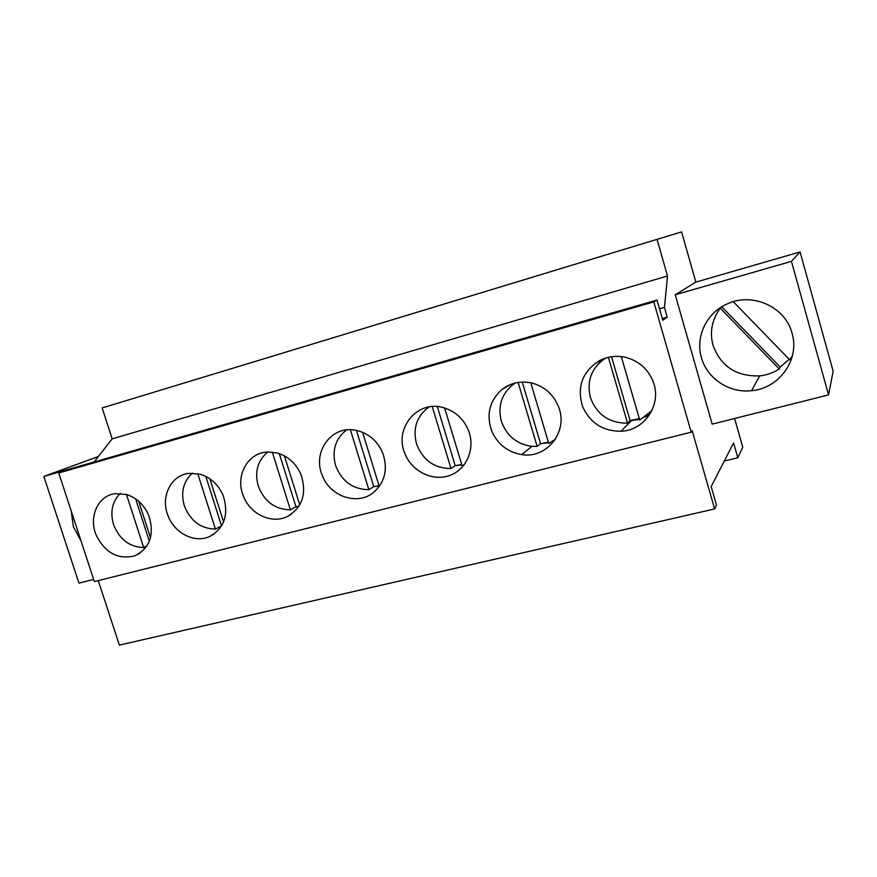 <?xml version="1.0" encoding="UTF-8"?>
<svg xmlns="http://www.w3.org/2000/svg" width="877" height="877" viewBox="0 0 877 877"><rect width="100%" height="100%" fill="white"/><g stroke="black" fill="none" stroke-linecap="round" stroke-linejoin="round"><path stroke-width="1.32" d="M98.246 580.618L119.371 645.11L714.634 508.945L716.465 505.031L711.181 486.592L733.589 442.907L737.809 457.761L742.775 447.226L734.619 418.504M691.208 432.175L653.814 301.918L656.983 300.055L68.746 469.294L58.748 472.966L94.354 581.594L691.208 432.175L692.194 430.76L714.634 508.945M828.557 394.913L712.179 424.128L675.235 294.782L791.449 261.346L828.557 394.913L833.15 371.256L800.087 251.929L695.856 282.109L681.593 231.89L102.149 407.937L112.157 438.862L94.102 461.993M94.124 461.971L43.85 476.43L98.377 456.511M93.653 579.434L78.941 583.128L43.85 476.43M71.245 511.094L73.35 526.759L81.013 540.901M737.809 457.761L724.292 461.017M653.814 301.918L58.748 472.966M96.207 535.156C88.434 517.2 97.818 495.878 114.843 493.674L126.496 494.485C136.713 497.807 144.168 504.867 148.849 515.643C154.67 534.696 150.022 548.081 134.926 555.788C118.165 559.91 105.262 553.025 96.207 535.156M382.843 453.31C388.051 469.085 385.025 482.087 373.755 492.293C357.739 505.974 329.938 496.601 322.243 475.323C312.179 452.302 331.144 425.509 354.966 430.147L358.189 430.826C369.699 434.236 377.91 441.723 382.843 453.31M404.845 453.464C393.916 428.546 417.112 399.945 442.973 407.531C454.977 410.962 463.473 418.614 468.493 430.486C475.663 448.607 466.553 469.776 449.419 475.586C432.394 481.648 411.664 471.245 404.845 453.464M223.284 495.812C229.072 514.832 224.369 528.469 209.175 536.724C194.42 543.258 174.676 533.216 168.176 516.104C160.085 497.369 170.741 475.06 189.026 473.328L200.219 474.238C210.831 477.581 218.526 484.784 223.284 495.812M301.195 475.06C306.895 493.521 302.422 507.268 287.777 516.312C272.199 524.556 250.274 514.47 243.444 496.185C234.828 476.222 247.621 452.466 267.748 451.984L277.362 453.036C288.412 456.413 296.36 463.758 301.195 475.06M491.515 430.519C486.187 414.306 489.64 400.646 501.874 389.552C510.721 382.767 520.763 380.607 532.01 383.063C544.529 386.527 553.343 394.343 558.441 406.522C568.855 431.111 546.963 459.077 521.662 454.593C507.388 452.061 497.336 444.047 491.515 430.519M582.558 406.424C576.66 386.472 582.514 371.092 600.142 360.272C608.199 356.347 616.684 355.371 625.619 357.345C638.697 360.831 647.84 368.822 653.036 381.331C662.354 403.869 644.913 430.541 621.059 431.243C602.872 431.265 590.035 422.988 582.558 406.424M656.983 300.055L662.782 320.258L667.244 317.134L662.288 318.537M681.593 231.89L657.048 239.366L667.518 275.992L664.448 307.388L667.244 317.134M664.448 307.388L659.493 308.803M667.518 275.992L112.157 438.862M657.048 239.366L102.149 407.937M122.758 401.677L219.151 372.385L122.758 401.677M513.483 282.964L576.836 263.725L513.494 282.975M318.724 342.14L259.658 360.085L318.724 342.14M189.783 381.32L285.025 352.379L189.783 381.32M499.287 287.283L408.66 314.821L499.287 287.283M394.222 319.206L332.547 337.941L394.222 319.206M642.074 243.905L571.453 265.358L642.074 243.905M675.235 294.782L695.856 282.109M791.449 261.346L800.087 251.929M375.235 486.483L379.171 486.132M455.273 465.632L461.85 464.963M513.955 383.337L512.343 385.058M540.396 443.773L548.531 442.71M552.335 441.471L554.505 440.539M601.94 359.427L598.07 364.119M629.839 420.839L639.497 419.272M644.847 417.134L650.076 413.955M701.436 357.663C707.037 378.524 729.28 393.313 751.545 390.693C779.105 388.61 800.12 359.482 792.063 333.26C785.408 306.61 751.819 291.822 726.89 304.067C706.369 313.067 695.198 337.042 701.436 357.663M126.474 494.485L143.675 547.555C129.445 547.073 119.393 539.366 113.517 524.446C109.965 511.872 112.223 501.534 120.313 493.411M143.675 547.555L147.029 545.834M150.515 537.765L138.719 501.304M135.661 498.903L149.364 541.262M197.731 473.646L215.424 529.116C200.614 528.688 190.221 520.85 184.269 505.59C180.618 492.282 183.337 481.462 192.403 473.131M221.662 525.805L215.424 529.116M223.591 521.958L209.844 478.809M205.788 476.397L221.53 525.816M272.287 452.093L290.408 509.844C274.972 509.482 264.229 501.491 258.189 485.88C254.473 471.826 257.663 460.524 267.759 451.984M298.849 506.325L295.944 506.654L290.408 509.844M299.748 504.834L284.411 455.876M279.314 453.639L295.944 506.654M350.372 429.752L368.855 489.684C352.751 489.388 341.635 481.254 335.507 465.27C331.736 450.471 335.42 438.697 346.59 429.938M379.061 485.781L373.745 486.614L368.855 489.684M379.281 486.494L362.607 432.317M356.424 430.41L373.745 486.614M432.229 406.555L451.008 468.57C434.181 468.362 422.67 460.063 416.465 443.685C412.65 428.184 416.849 415.928 429.072 406.939M464.492 464.437L462.08 465.72L444.639 407.991M461.708 464.503L455.196 465.632L451.008 468.57M437.327 406.588L455.196 465.632M518.121 382.438L537.141 446.426L531.013 446.272C516.246 443.795 506.347 435.387 501.315 421.07C497.687 406.522 501.381 394.497 512.42 385.003L515.369 382.975M555.327 439.322L548.75 443.444L530.771 382.789M548.366 442.151L540.55 443.652L537.141 446.426M522.253 382.054L540.55 443.652M608.353 357.301L627.537 423.196C609.12 423.174 596.722 414.547 590.342 397.325C586.538 380.771 591.591 367.693 605.514 358.09M651.907 410.6L639.728 420.061L621.311 356.588M639.322 418.647L630.081 420.598L627.537 423.196M611.499 356.72L630.081 420.598M780.201 367.035L779.269 369.009C773.295 372.813 766.783 375.104 759.745 375.893C736.362 376.65 720.784 366.422 712.979 345.198C709.526 331.846 711.971 319.513 720.291 308.189L721.826 306.829L780.201 367.035L789.234 359.296M792.348 355.985L789.64 359.723L733.271 301.688M779.269 369.009L720.291 308.189M139.958 553.19L134.926 555.788M213.999 534.082L209.175 536.724M291.032 514.404L287.777 516.312M510.557 384.488L501.874 389.552M531.922 446.371L521.662 454.593M631.243 420.785L621.059 431.243M759.745 375.893L751.545 390.693"/></g></svg>
